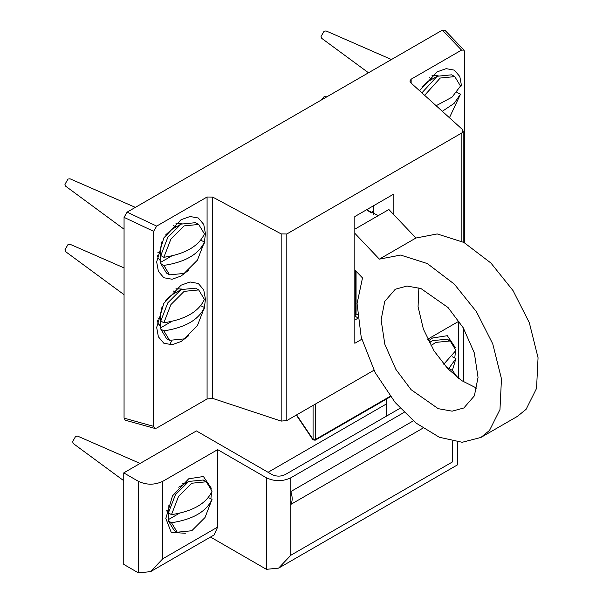 <?xml version="1.0" encoding="UTF-8"?>
<svg xmlns="http://www.w3.org/2000/svg" width="603" height="603" viewBox="0 0 603 603"><rect width="100%" height="100%" fill="white"/><g stroke="black" fill="none" stroke-linecap="round" stroke-linejoin="round"><path stroke-width="0.9" d="M464.031 50.117L444.826 30.173L442.331 30.15L461.536 50.094L464.031 50.117L464.589 51.798L464.589 242.813M124.06 418.135L125.266 420.208L154.835 428.424L153.629 426.351L124.06 418.135L124.06 217.366L153.629 231.333L156.682 226.102L127.105 212.143L124.06 217.366M442.331 30.15L127.105 212.143M461.536 50.094L411.14 79.189L409.882 81.058L410.749 82.762L462.275 129.351L463.142 131.055L461.875 132.916L286.817 233.987L281.179 233.911L212.716 197.091L207.078 197.008L156.682 226.102M154.835 428.424L156.682 428.055L207.078 398.96L212.716 398.417L281.179 421.098L286.817 420.562L373.935 370.265M153.629 231.333L153.629 426.351M188.86 335.532L181.066 341.517L172.089 344.72L163.82 343.22L158.385 336.813L156.674 327.429L163.82 303.392L181.066 285.189L190.043 281.985L198.312 283.478L203.739 289.892L205.457 299.269L204.176 309.015M188.86 270.061L181.066 276.038L172.089 279.242L163.82 277.742L158.385 271.335L156.674 261.958L163.82 237.921L181.066 219.711L190.043 216.507L198.312 218.007L203.739 224.414L205.457 233.791L204.176 243.537M157.33 320.6L158.205 323.66L160.624 326.411M182.031 289.063L175.948 288.769M157.33 255.122L158.205 258.19L160.624 260.933M182.031 223.585L175.948 223.291M427.655 339.255L459.019 321.143M361.77 339.27L354.835 343.273L354.835 216.545L393.857 194.015L393.857 214.766M370.845 212.61L366.571 209.769M373.739 214.382L373.739 205.631M354.835 320.042L357.677 318.399M354.835 299.231L355.551 299.555M438.11 75.737L432.034 75.443M419.537 90.706L437.152 71.863L446.13 68.659L454.398 70.152L459.825 76.566L461.536 85.943M418.881 287.835L418.067 306.708L423.389 329.125L434.107 350.969L447.682 368.561L461.514 380.516L476.852 388.249M384.759 301.394L395.297 289.236L407.01 286.041L420.947 288.543L448.052 307.53L463.247 327.791L474.327 352.943L478.043 377.38L474.388 395.817L463.85 407.975L452.137 411.171L438.208 408.668L411.095 389.681L395.9 369.42L384.82 344.268L381.104 319.831L384.759 301.394M354.835 233.316L379.355 259.139L400.618 255.069L427.323 263.564L454.353 284.164L476.453 311.728L492.741 343.861L501.47 378.857L499.97 409.55L489.508 430.429L480.877 437.469L462.184 442.278L439.338 437.265L415.821 422.929L395.116 402.442L375.119 372.526L361.227 337.273L357.066 303.633L362.493 277.938L354.835 269.873M480.877 437.469L517.464 416.349L526.095 409.309L536.549 388.422L538.057 357.737L529.328 322.741L513.04 290.608L490.932 263.044L463.911 242.444L437.205 233.941L415.934 238.019L388.875 209.52L354.835 229.17M378.36 215.588L366.496 209.814M415.934 238.019L379.355 259.139M355.551 288.897L354.835 289.312M169.586 344.826L171.523 341.185M452.25 356.742L455.936 358.521L448.881 368.403M443.778 364.22L455.936 350.426L450.215 340.974L435.66 342.414L431.002 345.723M448.587 340.228L447.132 339.195L432.585 340.642L429.404 342.76M452.363 370.415L455.936 358.521M208.359 497.55L212.045 499.329C206.347 511.645 192.832 519.454 171.493 522.741L168.41 520.962L168.433 519.582L179.355 513.274M168.433 519.582L168.433 511.487L168.41 512.867L171.493 514.645C192.832 511.352 206.347 503.55 212.045 491.234L206.324 481.782L191.769 483.229L178.518 496.465L171.493 514.645M204.703 481.036L203.241 480.003L188.694 481.45L178.714 487.216M168.116 505.563L168.116 515.716M168.41 520.962L174.139 530.414L177.222 532.193L191.769 530.746L205.028 517.51L212.045 499.329M188.694 481.45L175.435 494.686L168.41 512.867M171.493 522.741L177.222 532.193M140.092 463.443L77.629 436.12L75.616 436.406L72.571 441.69L73.325 443.574L123.758 480.712M200.739 240.22L204.425 241.991C198.719 254.315 185.204 262.117 163.865 265.41L160.79 263.632L160.805 262.245L171.727 255.943M160.805 262.245L160.805 254.149L160.79 255.536L163.865 257.308C185.204 254.021 198.719 246.212 204.425 233.896L198.696 224.452L184.141 225.891L170.89 239.127L163.865 257.308M197.075 223.705L195.613 222.673L181.066 224.112L171.463 229.66L165.719 234.846M162.109 241.094L160.488 248.67L160.488 258.386M160.79 263.632L166.511 273.076L169.594 274.855L184.141 273.415L197.4 260.179L204.425 241.991M181.066 224.112L167.815 237.348L160.79 255.536M163.865 265.41L169.594 274.855M135.358 207.379L70.008 178.79L67.996 179.068L64.943 184.352L65.704 186.237L124.06 229.215M326.924 96.782L324.075 96.699L321.452 99.94M456.818 92.372L460.504 94.143L454.097 103.43L442.308 111.299M436.142 105.721L452.031 97.151L460.504 86.048L454.783 76.604L440.228 78.043L424.633 95.312M453.162 75.85L451.7 74.825L437.152 76.264L427.55 81.812L421.806 86.998M437.152 76.264L421.912 92.854M449.431 117.743L460.504 94.143M391.445 59.531L326.087 30.934L324.075 31.22L321.03 36.504L321.783 38.388L368.486 72.782M200.739 305.698L204.425 307.47C198.719 319.786 185.204 327.595 163.865 330.881L160.79 329.11L160.805 327.723L171.727 321.414M160.805 327.723L160.805 319.628L160.79 321.007L163.865 322.786C185.204 319.5 198.719 311.691 204.425 299.374L198.696 289.922L184.141 291.37L170.89 304.605L163.865 322.786M197.075 289.176L195.613 288.151L181.066 289.591L171.463 295.131L165.719 300.324M162.109 306.573L160.488 314.14L160.488 323.856M160.79 329.11L166.511 338.554L169.594 340.333L184.141 338.894L197.4 325.658L204.425 307.47M181.066 289.591L167.815 302.827L160.79 321.007M163.865 330.881L169.594 340.333M124.06 267.905L70.008 244.26L67.996 244.547L64.943 249.83L65.704 251.715L124.06 294.694M355.551 298.485L354.835 297.852M211.555 492.417L210.899 498.666M185.287 533.278L171.207 532.321L165.825 518.407L172.526 495.877L188.694 478.805L203.43 476.513L211.299 488.226M185.129 483.5L182.505 483.365M166.677 510.771L168.116 512.98M455.446 351.609L454.79 357.858M428.424 340.838L432.585 337.997L447.32 335.705L455.19 347.418M386.44 399.065L386.44 416.138M268.064 472.285L386.44 403.942M400.166 408.216L285.227 474.576C280.825 476.626 276.423 476.626 272.028 474.576L196.42 430.926L123.758 472.873L138.388 481.322L138.388 572.85L150.584 571.644L162.78 558.77L162.78 481.322C154.647 485.121 146.521 485.121 138.388 481.322M150.584 571.644L214.08 534.982L217.653 527.09L217.653 449.642L162.78 481.322M217.653 449.642L266.428 477.802L266.428 569.33L210.507 537.047M404.131 412.384L290.819 477.802C282.694 481.601 274.561 481.601 266.428 477.802M445.986 366.737L452.401 370.438L457.451 377.478M290.819 477.802L290.819 491.566C292.598 496.872 292.598 501.153 290.819 504.417L290.819 491.566L413.296 420.856M422.884 428.168L290.819 504.417L290.819 555.25L278.624 568.124L266.428 569.33M123.758 472.873L123.758 564.4L138.388 572.85M452.401 441.313L452.401 461.966C458.973 465.765 458.973 465.765 452.401 461.966L290.819 555.25M207.078 197.008L207.078 398.96M212.716 398.417L212.716 197.091M286.817 420.562L286.817 233.987M281.179 233.911L281.179 421.098M461.875 132.916L461.875 241.373M411.14 83.116L411.14 79.189M313.65 439.564L315.512 439.436L315.15 440.228L312.927 439.791L296.329 415.075M355.551 270.626L355.551 313.259L356.056 313.959L354.835 316.07L357.602 317.668M357.33 314.698L356.056 313.959L356.056 271.154M313.07 405.404L313.07 439.436L296.608 414.917M390.239 396.292L315.512 439.436L315.512 403.995M371.064 213.063L373.739 211.525M354.835 302.344L355.551 302.759M217.653 527.09L162.78 558.77M458.491 321.444L458.491 378.33M160.488 324.097L159.305 325.236M463.142 242.029L463.142 130.987M355.551 313.259L354.835 315.158M373.739 210.937L370.566 212.769M390.54 396.699L315.15 440.228M354.835 301.764L355.551 302.171M429.291 342.542L432.585 340.642M447.132 339.195L450.215 340.974M168.116 511.254L166.745 510.462M183.636 484.367L182.272 483.576M203.241 480.003L206.324 481.782M160.488 253.916L157.903 252.423M176.008 227.03L173.423 225.545M195.613 222.673L198.696 224.452M432.095 79.181L429.509 77.689M451.7 74.825L454.783 76.604M160.488 319.394L157.903 317.902M176.008 292.508L173.423 291.015M195.613 288.151L198.696 289.922M463.549 328.296L463.549 381.865M457.451 442.052L457.451 464.883L278.624 568.124"/></g></svg>
